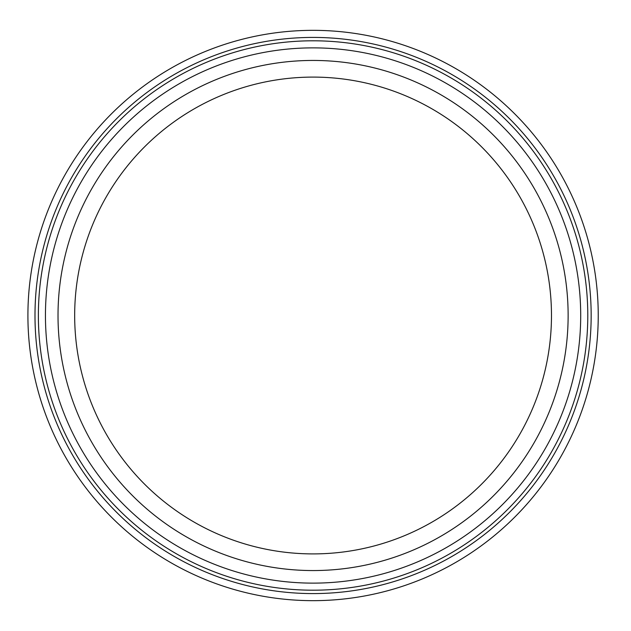 <?xml version="1.0" encoding="UTF-8"?>
<svg xmlns="http://www.w3.org/2000/svg" width="631" height="631" viewBox="0 0 631 631"><rect width="100%" height="100%" fill="white"/><g stroke="black" fill="none" stroke-linecap="round" stroke-linejoin="round"><path stroke-width="0.95" d="M580.701 315.5A267.631 267.631 0 0 1 179.259 547.274A267.631 267.631 0 0 1 179.259 83.726A267.631 267.631 0 0 1 580.701 315.5M568.129 315.5A255.05 255.05 0 0 1 185.546 536.382A255.05 255.05 0 0 1 185.546 94.618A255.05 255.05 0 0 1 568.129 315.5M598.235 315.5A285.165 285.165 0 0 0 170.488 68.542A285.165 285.165 0 0 0 170.488 562.458A285.165 285.165 0 0 0 598.235 315.5A285.165 285.165 0 0 0 170.488 68.542A285.165 285.165 0 0 0 170.488 562.458A285.165 285.165 0 0 0 598.235 315.5M551.478 315.5A238.408 238.408 0 0 1 193.867 521.963A238.408 238.408 0 0 1 193.867 109.037A238.408 238.408 0 0 1 551.478 315.5M587.784 315.5A274.714 274.714 0 0 0 175.718 77.597A274.714 274.714 0 0 0 175.718 553.403A274.714 274.714 0 0 0 587.784 315.5M591.16 315.5A278.09 278.09 0 0 1 174.03 556.329A278.09 278.09 0 0 1 174.03 74.671A278.09 278.09 0 0 1 591.16 315.5"/></g></svg>
